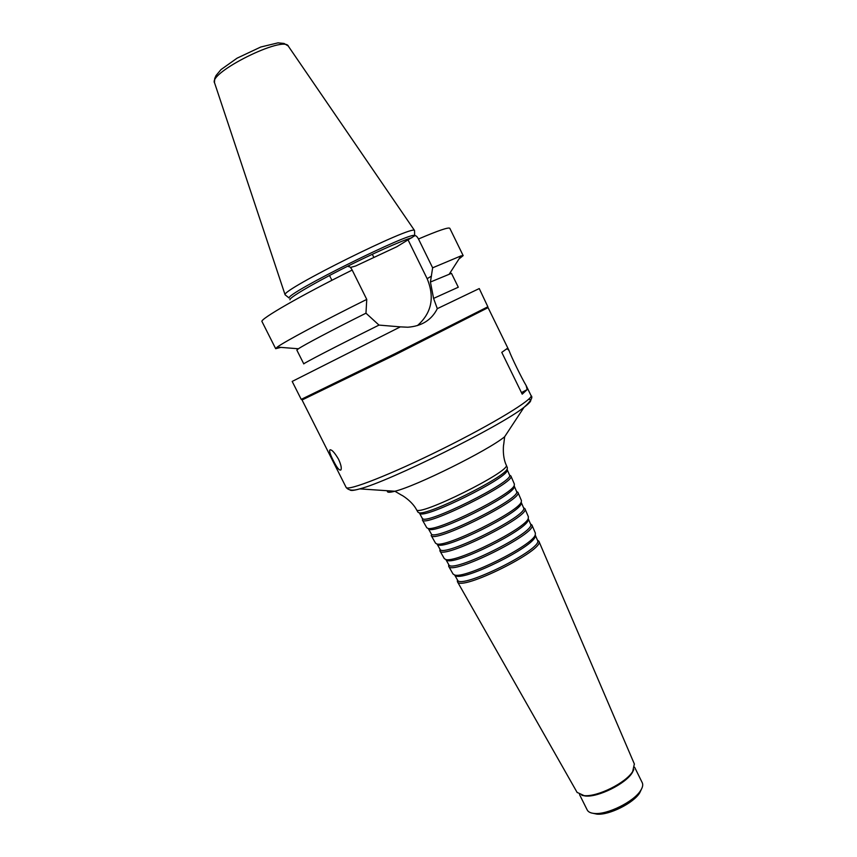 <?xml version="1.0" encoding="UTF-8"?>
<svg xmlns="http://www.w3.org/2000/svg" width="857" height="857" viewBox="0 0 857 857"><rect width="100%" height="100%" fill="white"/><g stroke="black" fill="none" stroke-linecap="round" stroke-linejoin="round"><path stroke-width="1.29" d="M516.707 382.897L501.774 352.377L507.13 348.542L509.037 350.545C511.233 356.748 521.795 378.365 526.102 385.468L527.184 389.581L522.213 394.166L516.707 382.897M333.18 460.316C330.534 455.163 329.367 451.768 329.677 450.139C331.263 448.95 334.209 451.95 338.515 459.17C340.925 464.43 341.75 467.997 340.979 469.872C339.501 470.986 336.897 467.793 333.18 460.316M487.879 307.749L395.473 354.637L302.253 399.887M437.306 308.659L479.256 288.563L487.858 306.785L395.002 353.695L301.225 399.373L292.183 381.429L400.348 326.871L407.803 327.224C421.751 326.185 431.585 320.004 437.306 308.659L433.578 298.407L458.291 287.224L451.478 273.34L430.428 282.028L433.578 298.407M458.977 258.985L463.166 255.622L460.948 255.911L432.635 267.812L430.428 282.028M350.438 267.47L355.655 265.991L396.823 246.73L414.67 235.793C415.752 235.3 417.027 236.371 418.484 238.996L432.635 267.812M348.51 266.698C349.474 266.259 350.695 267.373 352.184 270.062L366.753 299.404L365.971 313.191L378.998 325.092L400.348 326.871M408.286 240.314L427.15 278.686C434.874 297.4 431.628 313.03 417.445 325.564M366.753 299.404C322.532 321.343 283.881 342.039 277.24 347.096L275.675 348.692L280.882 347.385M365.971 313.191C332.473 329.913 304.246 344.825 298.407 348.767L296.843 350.095L303.796 363.914C302.307 363.904 336.897 345.992 378.998 325.092M507.355 467.708L507.226 468.854C505.351 477.199 426.657 516.257 418.891 512.711L417.895 512.111M507.173 469.593L507.087 470.804C505.234 479.052 428.211 517.296 420.519 513.782L419.502 513.107M509.497 474.992L509.54 475.089C515.046 481.109 423.915 526.348 422.447 518.314L422.405 518.228M509.529 475.067L510.901 475.999C516.546 482.18 423.861 528.191 422.351 519.953L426.7 527.612M514.371 484.098L514.264 485.383C512.368 494.307 436.052 532.186 427.793 528.308L426.754 527.708M514.211 486.005L514.125 487.322C512.25 496.139 437.573 533.204 429.421 529.369L428.318 528.651M521.388 500.445L517.928 492.368L516.557 491.457C522.256 498.11 433.096 542.363 431.242 533.804L431.2 533.718M517.928 492.368C523.756 499.181 433.042 544.216 431.146 535.454L435.485 543.081M521.431 500.542L521.281 501.881C519.363 511.34 445.383 548.062 436.684 543.874L435.538 543.177M521.249 502.395L521.142 503.809C519.256 513.15 446.893 549.069 438.313 544.934L437.124 544.152M523.541 507.74L523.563 507.794C529.444 515.025 442.233 558.325 440.027 549.273L439.973 549.166M523.509 507.665L524.923 508.704C530.944 516.118 442.191 560.178 439.93 550.901L439.952 549.144M528.373 516.76L528.287 518.335C526.359 528.287 454.66 563.874 445.565 559.407L444.247 558.518M528.255 518.753L528.148 520.263C526.241 530.076 456.149 564.87 447.183 560.457L445.565 559.407M530.504 523.991L530.558 524.098C536.6 531.886 451.328 574.211 448.789 564.688L445.908 559.632M530.472 523.916L531.918 525.009C538.1 532.979 451.296 576.075 448.682 566.327L448.682 564.517M535.357 533.033L535.282 534.757C533.333 545.17 463.883 579.643 454.414 574.897L452.999 573.911M537.478 540.253L535.261 535.089L535.143 536.675C533.215 546.927 465.351 580.618 456.031 575.947L454.414 574.897M537.532 540.371C543.724 548.662 460.391 590.034 457.531 580.082L454.681 575.068M537.414 540.103L538.892 541.27C545.223 549.776 460.359 591.898 457.424 581.71L457.381 579.835M634.351 763.973L632.691 771.514C625.867 782.912 597.308 797.085 584.099 795.628L577.093 792.393M633.805 769.565L632.177 772.832C625.599 783.801 598.175 797.417 585.46 796.014L581.882 795.339M634.609 767.24L642.236 782.677C643.221 784.733 642.675 787.369 640.608 790.572C633.934 801.627 607.345 814.836 594.501 813.464C590.698 813.175 588.266 812.018 587.216 809.983L579.536 794.578M641.432 789.201L639.686 792.907C633.484 803.191 608.856 815.414 596.922 814.139L592.915 813.282M414.563 231.283L414.542 230.533C413.61 224.245 280.646 290.244 285.092 294.797L285.67 295.269M414.724 235.761L414.67 235.729C413.738 229.987 285.135 293.822 289.152 298.043L285.092 294.797L214.636 83.065C207.415 72.995 284.835 34.569 288.488 46.396L414.574 230.554M521.463 392.624L527.184 389.581M526.102 385.468L531.029 395.548C533.825 398.933 493.643 423.529 442.308 448.982C390.996 474.489 347.106 491.618 346.099 487.344L302.082 400.037M463.166 255.622L449.839 228.348C448.897 226.934 438.452 230.479 418.484 238.996M427.15 278.686L431.467 276.104M352.184 270.062C300.368 295.751 259.082 319.64 262.006 321.589L275.675 348.692M528.49 399.394C532.625 399.266 531.136 401.922 524.002 407.332C500.381 426.261 389.099 481.505 359.736 488.876C353.984 490.515 350.727 490.857 349.967 489.936M507.387 467.793L506.23 465.072C501.902 455.817 503.691 443.144 503.691 444.676L504.634 436.77C487.987 450.514 415.913 486.294 394.895 491.243C389.174 492.743 386.7 492.582 387.493 490.75M506.23 465.072C511.725 470.825 417.734 517.489 416.481 509.626L416.438 509.54M411.949 237.721C402.329 240.281 370.77 254.4 340.658 269.741C310.502 285.102 288.755 298.107 289.966 299.789M506.241 349.302L507.73 348.542M330.416 449.743L329.677 450.139M488.104 307.695L509.037 350.545M449.486 273.769L460.948 255.911M298.407 348.767L277.24 347.096M487.879 307.877L487.858 306.785M302.36 399.973L301.503 399.298M504.634 436.77L524.002 407.332C530.879 401.14 533.225 397.209 531.029 395.548M417.937 512.197L416.481 509.626C411.714 500.584 400.54 494.35 401.762 495.271L394.895 491.243L359.736 488.876C352.955 490.986 348.413 490.483 346.099 487.344M507.087 470.804L507.226 468.854M420.519 513.782L418.891 512.711M509.54 475.089L507.248 469.754M422.415 518.689L419.587 513.268M514.414 484.184L510.901 475.999M514.125 487.322L514.264 485.383M429.421 529.369L427.793 528.308M516.557 491.457L514.275 486.144M431.242 533.804L428.393 528.78M521.142 503.809L521.281 501.881M438.313 544.934L436.684 543.874M523.563 507.794L521.292 502.491M440.027 549.273L437.177 544.249M528.426 516.867L524.923 508.704M444.312 558.625L439.93 550.901M528.148 520.263L528.287 518.335M530.558 524.098L528.287 518.806M535.4 533.15L531.918 525.009M453.053 574.029L448.682 566.327M535.143 536.675L535.282 534.757M634.426 764.144L538.892 541.27M577.179 792.554L457.424 581.71M632.177 772.832L632.691 771.514M585.46 796.014L584.099 795.628M639.686 792.907L640.608 790.572M596.922 814.139L594.501 813.464M329.527 275.504L330.513 277.475M331.006 278.471L331.916 280.293M372.302 254.261L373.888 257.464M288.145 45.935L284.063 43.461L278.043 42.85L260.785 47.006L237.1 58.158L221.02 69.578L216.06 75.512L214.732 78.426L214.475 82.508M414.67 235.729L414.542 230.533"/></g></svg>
